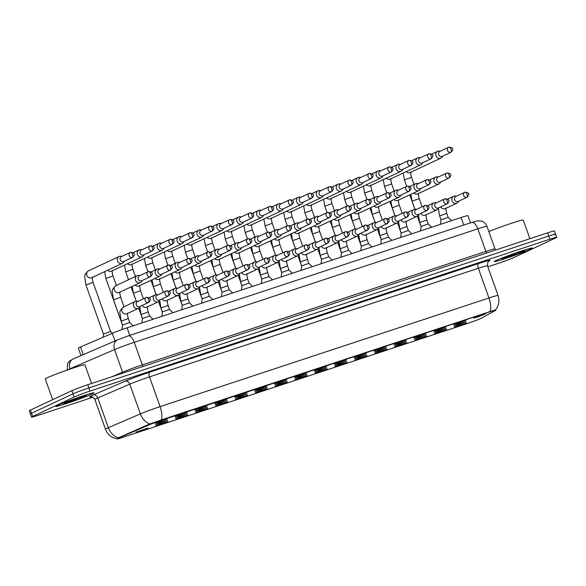 <?xml version="1.0" encoding="UTF-8"?>
<svg xmlns="http://www.w3.org/2000/svg" width="586" height="586" viewBox="0 0 586 586"><rect width="100%" height="100%" fill="white"/><g stroke="black" fill="none" stroke-linecap="round" stroke-linejoin="round"><path stroke-width="0.88" d="M453.652 324.6L465.738 320.432L457.922 323.553L453.652 324.6M433.75 331.171L445.836 327.003L438.02 330.13L433.75 331.171M413.848 337.748L425.927 333.581L418.118 336.701L413.848 337.748M393.938 344.319L406.025 340.151L398.216 343.271L393.938 344.319M374.036 350.897L386.123 346.722L378.314 349.849L374.036 350.897M354.134 357.467L366.221 353.299L358.405 356.42L354.134 357.467M334.232 364.045L346.319 359.87L338.503 362.998L334.232 364.045M314.33 370.616L326.417 366.448L318.601 369.568L314.33 370.616M294.428 377.194L306.507 373.018L298.699 376.146L294.428 377.194M274.519 383.764L286.605 379.596L278.797 382.717L274.519 383.764M254.617 390.342L266.703 386.167L258.887 389.294L254.617 390.342M234.715 396.912L246.801 392.745L238.985 395.865L234.715 396.912M214.813 403.49L226.899 399.315L219.083 402.443L214.813 403.49M194.911 410.061L206.997 405.893L199.181 409.013L194.911 410.061M175.009 416.631L187.088 412.463L179.279 415.591L175.009 416.631M155.1 423.209L167.186 419.041L159.377 422.162L155.1 423.209M473.554 318.03L485.64 313.854L477.824 316.982L473.554 318.03M434.123 332.372L446.21 328.197L438.394 331.324L434.123 332.372M414.221 338.942L426.308 334.774L418.492 337.895L414.221 338.942M394.319 345.52L406.406 341.345L398.59 344.473L394.319 345.52M374.417 352.091L386.496 347.923L378.688 351.043L374.417 352.091M354.508 358.669L366.594 354.493L358.786 357.621L354.508 358.669M334.606 365.239L346.692 361.071L338.884 364.192L334.606 365.239M314.704 371.817L326.79 367.642L318.974 370.77L314.704 371.817M294.802 378.388L306.888 374.22L299.072 377.34L294.802 378.388M274.9 384.965L286.986 380.79L279.17 383.918L274.9 384.965M254.998 391.536L267.077 387.368L259.268 390.488L254.998 391.536M235.089 398.114L247.175 393.938L239.366 397.066L235.089 398.114M215.187 404.684L227.273 400.516L219.457 403.637L215.187 404.684M195.285 411.255L207.371 407.087L199.555 410.215L195.285 411.255M175.382 417.833L187.469 413.665L179.653 416.785L175.382 417.833M155.48 424.403L167.559 420.235L159.751 423.363L155.48 424.403M454.025 325.794L466.112 321.626L458.303 324.754L454.025 325.794M434.497 333.566L446.583 329.398L438.775 332.518L434.497 333.566M414.595 340.144L426.681 335.968L418.873 339.096L414.595 340.144M394.693 346.714L406.779 342.546L398.963 345.667L394.693 346.714M374.791 353.292L386.877 349.117L379.061 352.245L374.791 353.292M354.889 359.863L366.975 355.695L359.159 358.815L354.889 359.863M334.987 366.44L347.066 362.265L339.257 365.393L334.987 366.44M315.078 373.011L327.164 368.843L319.355 371.964L315.078 373.011M295.176 379.589L307.262 375.414L299.446 378.541L295.176 379.589M275.274 386.159L287.36 381.991L279.544 385.112L275.274 386.159M255.371 392.737L267.458 388.562L259.642 391.69L255.371 392.737M235.469 399.308L247.548 395.14L239.74 398.26L235.469 399.308M215.56 405.878L227.646 401.71L219.838 404.838L215.56 405.878M195.658 412.456L207.744 408.281L199.936 411.409L195.658 412.456M175.756 419.027L187.842 414.859L180.027 417.979L175.756 419.027M155.854 425.604L167.94 421.429L160.125 424.557L155.854 425.604M135.952 432.175L148.038 428.007L140.222 431.128L135.952 432.175M454.406 326.995L466.485 322.82L458.677 325.948L454.406 326.995M481.611 318.088A11.376 0.535 -19.6 0 1 480.974 318.41A11.376 0.535 -19.6 0 1 466.72 323.743L123.265 437.185A11.376 0.535 -19.6 0 1 117.097 438.87A11.376 0.535 -19.6 0 1 119.053 437.837L149.203 424.857A11.376 0.535 -19.6 0 1 162.52 419.942L489.508 311.942A11.376 0.535 -19.6 0 1 495.668 310.258A11.376 0.535 -19.6 0 1 495.295 310.543L481.611 318.088M81.007 355.592L78.348 348.128A12.636 0.593 -19.6 0 1 80.516 346.978L112.292 333.302A12.636 0.593 -19.6 0 1 127.081 327.838L461.079 217.523A12.636 0.593 -19.6 0 1 467.921 215.648L470.485 222.856M530.528 249.145A20.217 0.952 160.4 0 0 532.33 248.061A20.217 0.952 160.4 0 0 517.27 252.434A20.217 0.952 160.4 0 0 496.034 260.536A20.217 0.952 160.4 0 0 494.232 261.62A20.217 0.952 160.4 0 0 509.293 257.247A20.217 0.952 160.4 0 0 530.528 249.145A20.217 0.952 160.4 0 0 532.33 248.061A20.217 0.952 160.4 0 0 517.27 252.434A20.217 0.952 160.4 0 0 496.034 260.536A20.217 0.952 160.4 0 0 494.232 261.62A20.217 0.952 160.4 0 0 509.293 257.247A20.217 0.952 160.4 0 0 530.528 249.145M92.222 393.917A20.217 0.952 160.4 0 0 94.024 392.825A20.217 0.952 160.4 0 0 78.963 397.205A20.217 0.952 160.4 0 0 57.736 405.307A20.217 0.952 160.4 0 0 55.934 406.391A20.217 0.952 160.4 0 0 70.987 402.018A20.217 0.952 160.4 0 0 92.222 393.917A20.217 0.952 160.4 0 0 94.024 392.825A20.217 0.952 160.4 0 0 78.963 397.205A20.217 0.952 160.4 0 0 57.736 405.307A20.217 0.952 160.4 0 0 55.934 406.391A20.217 0.952 160.4 0 0 70.987 402.018A20.217 0.952 160.4 0 0 92.222 393.917M554.444 234.84A12.636 0.593 160.4 0 0 555.572 234.158L554.444 230.987A12.636 0.593 160.4 0 0 547.595 232.862L87.732 384.746A12.636 0.593 160.4 0 0 71.902 390.679L30.428 410.097L31.556 413.269A12.636 0.593 160.4 0 0 30.428 413.95A12.636 0.593 160.4 0 1 31.556 413.269L73.03 393.851L31.556 413.269L32.684 416.441A12.636 0.593 160.4 0 0 31.556 417.122A12.636 0.593 160.4 0 0 38.405 415.247L92.954 397.235M87.732 384.746L88.867 387.917A12.636 0.593 160.4 0 0 73.03 393.851A12.636 0.593 160.4 0 1 88.867 387.917L548.723 236.033L88.867 387.917L89.995 391.089A12.636 0.593 160.4 0 0 74.158 397.022L32.684 416.441M555.572 234.158A12.636 0.593 160.4 0 0 548.723 236.033A12.636 0.593 160.4 0 1 555.572 234.158L556.7 237.33A12.636 0.593 160.4 0 0 549.851 239.205L89.995 391.089M117.434 438.218L148.998 424.286L162.381 419.554L495.39 309.855M487.83 266.806L498.268 263.363A12.636 0.593 160.4 0 0 514.098 257.43L555.572 238.011A12.636 0.593 160.4 0 0 556.7 237.33M30.428 410.097A12.636 0.593 160.4 0 0 29.3 410.779L31.556 417.122M440.35 151.173L439.397 151.034A3.794 3.399 64.9 0 0 437.947 151.159A3.794 3.399 64.9 0 0 437.61 151.291A3.794 3.399 64.9 0 0 435.984 155.795A3.794 3.399 64.9 0 0 440.489 158.293A3.794 3.399 64.9 0 0 440.826 158.161A3.794 3.399 64.9 0 0 442.166 156.953L442.672 156.132M439.991 151.364A2.74 2.454 64.9 0 0 441.822 156.513A2.74 2.454 64.9 0 0 442.064 156.418L451.052 152.206C453.586 149.577 453.696 147.738 449.03 147.13A2.74 1.201 -108.3 0 0 448.971 147.152A2.74 2.454 64.9 0 0 450.81 152.309A2.74 2.454 64.9 0 0 451.052 152.206M438.416 176.972L437.464 176.84A3.794 3.399 64.9 0 0 436.013 176.957A3.794 3.399 64.9 0 0 435.676 177.097A3.794 3.399 64.9 0 0 434.05 181.594A3.794 3.399 64.9 0 0 438.555 184.092A3.794 3.399 64.9 0 0 438.892 183.96A3.794 3.399 64.9 0 0 440.233 182.751L440.738 181.931M438.057 177.162A2.74 2.454 64.9 0 0 439.888 182.312A2.74 2.454 64.9 0 0 440.13 182.217L449.118 178.012C451.652 175.375 451.762 173.537 447.096 172.929A2.74 1.201 -108.3 0 0 447.037 172.951A2.74 2.454 64.9 0 0 448.876 178.107A2.74 2.454 64.9 0 0 449.118 178.012M440.467 224.328L441.009 219.889L448.158 217.355M456.421 196.185L455.461 196.046A3.794 3.399 64.9 0 0 454.018 196.171A3.794 3.399 64.9 0 0 453.681 196.303A3.794 3.399 64.9 0 0 452.055 200.808A3.794 3.399 64.9 0 0 456.56 203.305A3.794 3.399 64.9 0 0 456.897 203.174A3.794 3.399 64.9 0 0 458.237 201.965L458.743 201.145M456.055 196.369A2.74 2.454 64.9 0 0 457.893 201.525A2.74 2.454 64.9 0 0 458.135 201.43L467.086 197.233C469.62 194.603 469.73 192.765 465.064 192.157A2.74 1.201 -108.3 0 0 465.006 192.179A2.74 2.454 64.9 0 0 466.844 197.335A2.74 2.454 64.9 0 0 467.086 197.233M420.448 157.751L419.495 157.612A3.794 3.399 64.9 0 0 418.045 157.737A3.794 3.399 64.9 0 0 417.708 157.868A3.794 3.399 64.9 0 0 416.082 162.366A3.794 3.399 64.9 0 0 420.587 164.871A3.794 3.399 64.9 0 0 420.924 164.732A3.794 3.399 64.9 0 0 422.264 163.531L422.77 162.71M420.089 157.934A2.74 2.454 64.9 0 0 421.92 163.091A2.74 2.454 64.9 0 0 422.162 162.989L431.15 158.784C433.684 156.154 433.794 154.316 429.128 153.7A2.74 1.201 -108.3 0 0 429.069 153.73A2.74 2.454 64.9 0 0 430.908 158.879A2.74 2.454 64.9 0 0 431.15 158.784M400.546 164.322L399.593 164.183A3.794 3.399 64.9 0 0 398.143 164.307A3.794 3.399 64.9 0 0 397.806 164.439A3.794 3.399 64.9 0 0 396.18 168.944A3.794 3.399 64.9 0 0 400.685 171.442A3.794 3.399 64.9 0 0 401.022 171.31A3.794 3.399 64.9 0 0 402.362 170.101L402.868 169.281M400.179 164.512A2.74 2.454 64.9 0 0 402.018 169.662A2.74 2.454 64.9 0 0 402.26 169.566L411.247 165.355C413.782 162.725 413.892 160.886 409.226 160.278A2.74 1.201 -108.3 0 0 409.167 160.3A2.74 2.454 64.9 0 0 411.006 165.457A2.74 2.454 64.9 0 0 411.247 165.355M380.644 170.892L379.684 170.76A3.794 3.399 64.9 0 0 378.241 170.878A3.794 3.399 64.9 0 0 377.904 171.017A3.794 3.399 64.9 0 0 376.278 175.514A3.794 3.399 64.9 0 0 380.783 178.012A3.794 3.399 64.9 0 0 381.12 177.88A3.794 3.399 64.9 0 0 382.46 176.672L382.966 175.851M380.277 171.083A2.74 2.454 64.9 0 0 382.116 176.232A2.74 2.454 64.9 0 0 382.358 176.137L391.345 171.932C393.873 169.303 393.99 167.464 389.324 166.849A2.74 1.201 -108.3 0 0 389.265 166.878A2.74 2.454 64.9 0 0 391.096 172.028A2.74 2.454 64.9 0 0 391.345 171.932M360.734 177.47L359.782 177.331A3.794 3.399 64.9 0 0 358.339 177.455A3.794 3.399 64.9 0 0 358.002 177.587A3.794 3.399 64.9 0 0 356.376 182.092A3.794 3.399 64.9 0 0 360.873 184.59A3.794 3.399 64.9 0 0 361.218 184.458A3.794 3.399 64.9 0 0 362.551 183.25L363.056 182.429M360.375 177.653A2.74 2.454 64.9 0 0 362.207 182.81A2.74 2.454 64.9 0 0 362.456 182.715L371.436 178.503C373.971 175.873 374.08 174.035 369.422 173.427A2.74 1.201 -108.3 0 0 369.363 173.449A2.74 2.454 64.9 0 0 371.194 178.598A2.74 2.454 64.9 0 0 371.436 178.503M418.514 183.55L417.562 183.411A3.794 3.399 64.9 0 0 416.111 183.535A3.794 3.399 64.9 0 0 415.774 183.667A3.794 3.399 64.9 0 0 414.148 188.172A3.794 3.399 64.9 0 0 418.653 190.67A3.794 3.399 64.9 0 0 418.99 190.531A3.794 3.399 64.9 0 0 420.33 189.329L420.836 188.509M418.148 183.733A2.74 2.454 64.9 0 0 419.986 188.89A2.74 2.454 64.9 0 0 420.228 188.787L429.216 184.583C431.75 181.953 431.86 180.114 427.194 179.506A2.74 1.201 -108.3 0 0 427.135 179.528A2.74 2.454 64.9 0 0 428.974 184.678A2.74 2.454 64.9 0 0 429.216 184.583M398.612 190.12L397.652 189.981A3.794 3.399 64.9 0 0 396.209 190.106A3.794 3.399 64.9 0 0 395.872 190.245A3.794 3.399 64.9 0 0 394.246 194.742A3.794 3.399 64.9 0 0 398.751 197.24A3.794 3.399 64.9 0 0 399.088 197.108A3.794 3.399 64.9 0 0 400.428 195.9L400.934 195.079M398.246 190.311A2.74 2.454 64.9 0 0 400.084 195.46A2.74 2.454 64.9 0 0 400.326 195.365L409.314 191.161C411.841 188.524 411.958 186.685 407.292 186.077A2.74 1.201 -108.3 0 0 407.233 186.099A2.74 2.454 64.9 0 0 409.065 191.256A2.74 2.454 64.9 0 0 409.314 191.153M378.703 196.698L377.75 196.559A3.794 3.399 64.9 0 0 376.307 196.684A3.794 3.399 64.9 0 0 375.97 196.815A3.794 3.399 64.9 0 0 374.344 201.32A3.794 3.399 64.9 0 0 378.842 203.818A3.794 3.399 64.9 0 0 379.186 203.679A3.794 3.399 64.9 0 0 380.526 202.478L381.025 201.657M378.344 196.881A2.74 2.454 64.9 0 0 380.175 202.038A2.74 2.454 64.9 0 0 380.424 201.936L389.404 197.731C391.939 195.101 392.049 193.263 387.39 192.655A2.74 1.201 -108.3 0 0 387.331 192.677A2.74 2.454 64.9 0 0 389.163 197.826A2.74 2.454 64.9 0 0 389.404 197.731M420.565 230.899L421.107 226.467L428.249 223.918L431.692 227.229M436.511 202.756L435.559 202.624A3.794 3.399 64.9 0 0 434.116 202.741A3.794 3.399 64.9 0 0 433.779 202.881A3.794 3.399 64.9 0 0 432.153 207.378A3.794 3.399 64.9 0 0 436.651 209.876A3.794 3.399 64.9 0 0 436.995 209.744A3.794 3.399 64.9 0 0 438.328 208.535L438.833 207.715M436.152 202.946A2.74 2.454 64.9 0 0 437.984 208.096A2.74 2.454 64.9 0 0 438.233 208.001L447.184 203.811C449.718 201.181 449.828 199.343 445.162 198.727A2.74 1.201 -108.3 0 0 445.104 198.757A2.74 2.454 64.9 0 0 446.942 203.906A2.74 2.454 64.9 0 0 447.184 203.811M400.663 237.477L401.205 233.038L408.347 230.496L411.79 233.799M416.609 209.334L415.657 209.195A3.794 3.399 64.9 0 0 414.207 209.319A3.794 3.399 64.9 0 0 413.87 209.451A3.794 3.399 64.9 0 0 412.244 213.956A3.794 3.399 64.9 0 0 416.749 216.454A3.794 3.399 64.9 0 0 417.086 216.322A3.794 3.399 64.9 0 0 418.426 215.113L418.931 214.293M416.25 209.517A2.74 2.454 64.9 0 0 418.082 214.674A2.74 2.454 64.9 0 0 418.331 214.579L427.282 210.381C429.809 207.752 429.926 205.913 425.26 205.305A2.74 1.201 -108.3 0 0 425.202 205.327A2.74 2.454 64.9 0 0 427.033 210.477A2.74 2.454 64.9 0 0 427.282 210.381M380.761 244.047L381.303 239.615L388.445 237.066L391.888 240.377M396.707 215.904L395.755 215.773A3.794 3.399 64.9 0 0 394.305 215.89A3.794 3.399 64.9 0 0 393.968 216.029A3.794 3.399 64.9 0 0 392.342 220.526A3.794 3.399 64.9 0 0 396.847 223.024A3.794 3.399 64.9 0 0 397.183 222.892A3.794 3.399 64.9 0 0 398.524 221.684L399.029 220.863M396.348 216.095A2.74 2.454 64.9 0 0 398.18 221.244A2.74 2.454 64.9 0 0 398.421 221.149L407.373 216.959C409.907 214.33 410.017 212.491 405.358 211.876A2.74 1.201 -108.3 0 0 405.3 211.905A2.74 2.454 64.9 0 0 407.131 217.054A2.74 2.454 64.9 0 0 407.373 216.959M360.851 250.625L361.401 246.186L368.543 243.644L371.985 246.948M376.805 222.482L375.853 222.343A3.794 3.399 64.9 0 0 374.403 222.468A3.794 3.399 64.9 0 0 374.066 222.599A3.794 3.399 64.9 0 0 372.44 227.104A3.794 3.399 64.9 0 0 376.945 229.602A3.794 3.399 64.9 0 0 377.281 229.463A3.794 3.399 64.9 0 0 378.622 228.262L379.127 227.441M376.439 222.665A2.74 2.454 64.9 0 0 378.278 227.822A2.74 2.454 64.9 0 0 378.519 227.72L387.471 223.53C390.005 220.9 390.115 219.061 385.456 218.453A2.74 1.201 -108.3 0 0 385.398 218.475A2.74 2.454 64.9 0 0 387.229 223.625A2.74 2.454 64.9 0 0 387.471 223.53M340.949 257.195L341.499 252.756L348.633 250.215L352.083 253.518M356.903 229.053L355.951 228.914A3.794 3.399 64.9 0 0 354.501 229.038A3.794 3.399 64.9 0 0 354.164 229.177A3.794 3.399 64.9 0 0 352.538 233.675A3.794 3.399 64.9 0 0 357.042 236.173A3.794 3.399 64.9 0 0 357.379 236.041A3.794 3.399 64.9 0 0 358.72 234.832L359.225 234.012M356.537 229.243A2.74 2.454 64.9 0 0 358.376 234.393A2.74 2.454 64.9 0 0 358.617 234.297L367.569 230.108C370.103 227.471 370.213 225.639 365.547 225.024A2.74 1.201 -108.3 0 0 365.488 225.046A2.74 2.454 64.9 0 0 367.327 230.203A2.74 2.454 64.9 0 0 367.569 230.108M321.047 263.773L321.589 259.334L328.731 256.793L332.181 260.096M337.001 235.631L336.042 235.491A3.794 3.399 64.9 0 0 334.599 235.616A3.794 3.399 64.9 0 0 334.262 235.748A3.794 3.399 64.9 0 0 332.636 240.245A3.794 3.399 64.9 0 0 337.14 242.75A3.794 3.399 64.9 0 0 337.477 242.611A3.794 3.399 64.9 0 0 338.818 241.41L339.323 240.59M336.635 235.814A2.74 2.454 64.9 0 0 338.474 240.971A2.74 2.454 64.9 0 0 338.715 240.868L347.666 236.678C350.201 234.048 350.311 232.21 345.645 231.602A2.74 1.201 -108.3 0 0 345.586 231.624A2.74 2.454 64.9 0 0 347.425 236.773A2.74 2.454 64.9 0 0 347.666 236.678M301.145 270.344L301.687 265.905L308.829 263.363L312.272 266.667M317.092 242.201L316.14 242.062A3.794 3.399 64.9 0 0 314.697 242.186A3.794 3.399 64.9 0 0 314.352 242.318A3.794 3.399 64.9 0 0 312.734 246.823A3.794 3.399 64.9 0 0 317.231 249.321A3.794 3.399 64.9 0 0 317.568 249.189A3.794 3.399 64.9 0 0 318.909 247.981L319.414 247.16M316.733 242.392A2.74 2.454 64.9 0 0 318.564 247.541A2.74 2.454 64.9 0 0 318.813 247.446L327.764 243.256C330.299 240.619 330.409 238.78 325.743 238.172A2.74 1.201 -108.3 0 0 325.684 238.194A2.74 2.454 64.9 0 0 327.515 243.351A2.74 2.454 64.9 0 0 327.764 243.256M281.243 276.922L281.785 272.483L288.927 269.941L292.37 273.244M297.19 248.779L296.238 248.64A3.794 3.399 64.9 0 0 294.787 248.764A3.794 3.399 64.9 0 0 294.45 248.896A3.794 3.399 64.9 0 0 292.824 253.394A3.794 3.399 64.9 0 0 297.329 255.899A3.794 3.399 64.9 0 0 297.666 255.76A3.794 3.399 64.9 0 0 299.007 254.558L299.512 253.738M296.831 248.962A2.74 2.454 64.9 0 0 298.662 254.119A2.74 2.454 64.9 0 0 298.904 254.016L307.862 249.826C310.39 247.197 310.507 245.358 305.841 244.75A2.74 1.201 -108.3 0 0 305.782 244.772A2.74 2.454 64.9 0 0 307.613 249.922A2.74 2.454 64.9 0 0 307.862 249.826M261.334 283.492L261.883 279.053L269.025 276.511L272.468 279.815M277.288 255.35L276.336 255.21A3.794 3.399 64.9 0 0 274.885 255.335A3.794 3.399 64.9 0 0 274.548 255.467A3.794 3.399 64.9 0 0 272.922 259.972A3.794 3.399 64.9 0 0 277.427 262.469A3.794 3.399 64.9 0 0 277.764 262.338A3.794 3.399 64.9 0 0 279.104 261.129L279.61 260.309M276.929 255.54A2.74 2.454 64.9 0 0 278.76 260.689A2.74 2.454 64.9 0 0 279.002 260.594L287.953 256.397C290.488 253.767 290.597 251.929 285.939 251.321A2.74 1.201 -108.3 0 0 285.88 251.343A2.74 2.454 64.9 0 0 287.711 256.5A2.74 2.454 64.9 0 0 287.953 256.397M241.432 290.07L241.981 285.631L249.116 283.089L252.566 286.393M257.386 261.927L256.434 261.788A3.794 3.399 64.9 0 0 254.983 261.913A3.794 3.399 64.9 0 0 254.646 262.045A3.794 3.399 64.9 0 0 253.02 266.542A3.794 3.399 64.9 0 0 257.525 269.047A3.794 3.399 64.9 0 0 257.862 268.908A3.794 3.399 64.9 0 0 259.202 267.707L259.708 266.886M257.02 262.11A2.74 2.454 64.9 0 0 258.858 267.26A2.74 2.454 64.9 0 0 259.1 267.165L268.051 262.975C270.586 260.345 270.695 258.507 266.029 257.899A2.74 1.201 -108.3 0 0 265.971 257.921A2.74 2.454 64.9 0 0 267.809 263.07A2.74 2.454 64.9 0 0 268.051 262.975M222.079 292.209L229.221 289.667L227.808 285.704L220.666 288.246L222.072 292.209L221.53 296.641M237.484 268.498L236.524 268.359A3.794 3.399 64.9 0 0 235.081 268.483A3.794 3.399 64.9 0 0 234.744 268.615A3.794 3.399 64.9 0 0 233.118 273.12A3.794 3.399 64.9 0 0 237.623 275.618A3.794 3.399 64.9 0 0 237.96 275.486A3.794 3.399 64.9 0 0 239.3 274.277L239.806 273.457M237.118 268.688A2.74 2.454 64.9 0 0 238.956 273.838A2.74 2.454 64.9 0 0 239.198 273.743L248.149 269.545C250.683 266.916 250.793 265.077 246.127 264.469A2.74 1.201 -108.3 0 0 246.069 264.491A2.74 2.454 64.9 0 0 247.907 269.648A2.74 2.454 64.9 0 0 248.149 269.545M201.628 303.218L202.17 298.779L209.312 296.238L212.755 299.541M217.574 275.068L216.622 274.937A3.794 3.399 64.9 0 0 215.179 275.054A3.794 3.399 64.9 0 0 214.842 275.193A3.794 3.399 64.9 0 0 213.216 279.69A3.794 3.399 64.9 0 0 217.714 282.188A3.794 3.399 64.9 0 0 218.058 282.056A3.794 3.399 64.9 0 0 219.398 280.848L219.897 280.027M217.216 275.259A2.74 2.454 64.9 0 0 219.047 280.408A2.74 2.454 64.9 0 0 219.296 280.313L228.247 276.123C230.781 273.494 230.891 271.655 226.225 271.04A2.74 1.201 -108.3 0 0 226.167 271.069A2.74 2.454 64.9 0 0 228.005 276.218A2.74 2.454 64.9 0 0 228.247 276.123M181.726 309.789L182.268 305.35L189.41 302.808L192.853 306.112M197.672 281.646L196.72 281.507A3.794 3.399 64.9 0 0 195.27 281.632A3.794 3.399 64.9 0 0 194.933 281.763A3.794 3.399 64.9 0 0 193.307 286.268A3.794 3.399 64.9 0 0 197.812 288.766A3.794 3.399 64.9 0 0 198.149 288.634A3.794 3.399 64.9 0 0 199.489 287.426L199.994 286.605M197.314 281.829A2.74 2.454 64.9 0 0 199.145 286.986A2.74 2.454 64.9 0 0 199.394 286.891L208.345 282.694C210.872 280.064 210.989 278.225 206.323 277.618A2.74 1.201 -108.3 0 0 206.265 277.639A2.74 2.454 64.9 0 0 208.096 282.796A2.74 2.454 64.9 0 0 208.345 282.694M161.824 316.359L162.366 311.928L169.508 309.386L172.951 312.69M177.77 288.217L176.818 288.085A3.794 3.399 64.9 0 0 175.368 288.202A3.794 3.399 64.9 0 0 175.031 288.341A3.794 3.399 64.9 0 0 173.405 292.839A3.794 3.399 64.9 0 0 177.91 295.337A3.794 3.399 64.9 0 0 178.247 295.205A3.794 3.399 64.9 0 0 179.587 293.996L180.092 293.176M177.411 288.407A2.74 2.454 64.9 0 0 179.243 293.557A2.74 2.454 64.9 0 0 179.484 293.461L188.443 289.272C190.97 286.642 191.08 284.803 186.421 284.188A2.74 1.201 -108.3 0 0 186.363 284.217A2.74 2.454 64.9 0 0 188.194 289.367A2.74 2.454 64.9 0 0 188.443 289.272M141.915 322.937L142.464 318.498L149.606 315.957L153.049 319.26M157.868 294.795L156.916 294.655A3.794 3.399 64.9 0 0 155.466 294.78A3.794 3.399 64.9 0 0 155.129 294.912A3.794 3.399 64.9 0 0 153.503 299.417A3.794 3.399 64.9 0 0 158.008 301.915A3.794 3.399 64.9 0 0 158.345 301.783A3.794 3.399 64.9 0 0 159.685 300.574L160.19 299.754M157.502 294.978A2.74 2.454 64.9 0 0 159.341 300.135A2.74 2.454 64.9 0 0 159.582 300.039L168.534 295.842C171.068 293.212 171.178 291.374 166.519 290.766A2.74 1.201 -108.3 0 0 166.461 290.788A2.74 2.454 64.9 0 0 168.292 295.945A2.74 2.454 64.9 0 0 168.534 295.842M122.005 329.581L122.562 325.076L129.696 322.527L133.147 325.838M137.966 301.365L137.014 301.233A3.794 3.399 64.9 0 0 135.564 301.351A3.794 3.399 64.9 0 0 135.227 301.49A3.794 3.399 64.9 0 0 133.601 305.987A3.794 3.399 64.9 0 0 138.106 308.485A3.794 3.399 64.9 0 0 138.442 308.353A3.794 3.399 64.9 0 0 139.783 307.145L140.288 306.324M137.6 301.556A2.74 2.454 64.9 0 0 139.439 306.705A2.74 2.454 64.9 0 0 139.68 306.61L148.632 302.42C151.166 299.79 151.276 297.952 146.61 297.336A2.74 1.201 -108.3 0 0 146.551 297.366A2.74 2.454 64.9 0 0 148.39 302.515A2.74 2.454 64.9 0 0 148.632 302.42M502.744 258.382L505.491 258.045L516.5 254.295L518.954 253.35L520.192 251.914M529.89 238.707L523.239 220.028A21.059 0.989 160.4 0 0 510.472 223.603A21.059 0.989 160.4 0 0 488.819 231.565M507.542 257.422L502.803 258.353M516.5 254.295L505.344 257.232M91.584 383.478L84.941 364.8A21.059 0.989 160.4 0 0 69.251 369.356A21.059 0.989 160.4 0 0 47.136 377.794A21.059 0.989 160.4 0 0 45.254 378.93L52.652 399.689M64.438 403.153L67.185 402.816L78.194 399.066L80.648 398.121L81.886 396.685M69.236 402.186L64.504 403.124M78.194 399.066L67.046 402.003M340.832 184.041L339.88 183.909A3.794 3.399 64.9 0 0 338.43 184.026A3.794 3.399 64.9 0 0 338.093 184.165A3.794 3.399 64.9 0 0 336.467 188.663A3.794 3.399 64.9 0 0 340.971 191.161A3.794 3.399 64.9 0 0 341.308 191.029A3.794 3.399 64.9 0 0 342.649 189.82L343.154 189M340.473 184.231A2.74 2.454 64.9 0 0 342.305 189.381A2.74 2.454 64.9 0 0 342.554 189.285L351.534 185.081C354.069 182.451 354.178 180.613 349.52 179.997A2.74 1.201 -108.3 0 0 349.461 180.019A2.74 2.454 64.9 0 0 351.292 185.176A2.74 2.454 64.9 0 0 351.534 185.081M320.93 190.618L319.978 190.479A3.794 3.399 64.9 0 0 318.528 190.604A3.794 3.399 64.9 0 0 318.191 190.736A3.794 3.399 64.9 0 0 316.565 195.241A3.794 3.399 64.9 0 0 321.069 197.738A3.794 3.399 64.9 0 0 321.406 197.607A3.794 3.399 64.9 0 0 322.747 196.398L323.252 195.578M320.571 190.802A2.74 2.454 64.9 0 0 322.403 195.958A2.74 2.454 64.9 0 0 322.644 195.863L331.632 191.651C334.166 189.022 334.276 187.183 329.61 186.575A2.74 1.201 -108.3 0 0 329.552 186.597A2.74 2.454 64.9 0 0 331.39 191.747A2.74 2.454 64.9 0 0 331.632 191.651M301.028 197.189L300.076 197.057A3.794 3.399 64.9 0 0 298.626 197.174A3.794 3.399 64.9 0 0 298.289 197.314A3.794 3.399 64.9 0 0 296.663 201.811A3.794 3.399 64.9 0 0 301.167 204.309A3.794 3.399 64.9 0 0 301.504 204.177A3.794 3.399 64.9 0 0 302.845 202.968L303.35 202.148M300.662 197.379A2.74 2.454 64.9 0 0 302.501 202.529A2.74 2.454 64.9 0 0 302.742 202.434L311.73 198.229C314.264 195.592 314.374 193.761 309.708 193.146A2.74 1.201 -108.3 0 0 309.65 193.168A2.74 2.454 64.9 0 0 311.488 198.324A2.74 2.454 64.9 0 0 311.73 198.229M358.8 203.269L357.848 203.13A3.794 3.399 64.9 0 0 356.398 203.254A3.794 3.399 64.9 0 0 356.061 203.386A3.794 3.399 64.9 0 0 354.435 207.891A3.794 3.399 64.9 0 0 358.94 210.389A3.794 3.399 64.9 0 0 359.277 210.257A3.794 3.399 64.9 0 0 360.617 209.048L361.123 208.228M358.442 203.459A2.74 2.454 64.9 0 0 360.273 208.609A2.74 2.454 64.9 0 0 360.522 208.513L369.502 204.302C372.037 201.672 372.147 199.833 367.488 199.225A2.74 1.201 -108.3 0 0 367.429 199.247A2.74 2.454 64.9 0 0 369.261 204.404A2.74 2.454 64.9 0 0 369.502 204.302M338.898 209.847L337.946 209.707A3.794 3.399 64.9 0 0 336.496 209.832A3.794 3.399 64.9 0 0 336.159 209.964A3.794 3.399 64.9 0 0 334.533 214.461A3.794 3.399 64.9 0 0 339.038 216.966A3.794 3.399 64.9 0 0 339.375 216.827A3.794 3.399 64.9 0 0 340.715 215.626L341.22 214.806M338.54 210.03A2.74 2.454 64.9 0 0 340.371 215.187A2.74 2.454 64.9 0 0 340.613 215.084L349.6 210.879C352.135 208.25 352.245 206.411 347.579 205.796A2.74 1.201 -108.3 0 0 347.52 205.825A2.74 2.454 64.9 0 0 349.359 210.975A2.74 2.454 64.9 0 0 349.6 210.879M318.996 216.417L318.044 216.278A3.794 3.399 64.9 0 0 316.594 216.402A3.794 3.399 64.9 0 0 316.257 216.534A3.794 3.399 64.9 0 0 314.631 221.039A3.794 3.399 64.9 0 0 319.136 223.537A3.794 3.399 64.9 0 0 319.473 223.405A3.794 3.399 64.9 0 0 320.813 222.197L321.318 221.376M318.63 216.608A2.74 2.454 64.9 0 0 320.469 221.757A2.74 2.454 64.9 0 0 320.71 221.662L329.698 217.45C332.233 214.82 332.343 212.982 327.677 212.374A2.74 1.201 -108.3 0 0 327.618 212.396A2.74 2.454 64.9 0 0 329.457 217.553A2.74 2.454 64.9 0 0 329.698 217.45M281.126 203.767L280.174 203.628A3.794 3.399 64.9 0 0 278.724 203.752A3.794 3.399 64.9 0 0 278.387 203.884A3.794 3.399 64.9 0 0 276.76 208.389A3.794 3.399 64.9 0 0 281.265 210.887A3.794 3.399 64.9 0 0 281.602 210.748A3.794 3.399 64.9 0 0 282.943 209.546L283.448 208.726M280.76 203.95A2.74 2.454 64.9 0 0 282.599 209.107A2.74 2.454 64.9 0 0 282.84 209.012L291.828 204.8C294.362 202.17 294.472 200.331 289.806 199.723A2.74 1.201 -108.3 0 0 289.748 199.745A2.74 2.454 64.9 0 0 291.579 204.895A2.74 2.454 64.9 0 0 291.828 204.8M261.224 210.337L260.265 210.206A3.794 3.399 64.9 0 0 258.822 210.323A3.794 3.399 64.9 0 0 258.485 210.462A3.794 3.399 64.9 0 0 256.858 214.959A3.794 3.399 64.9 0 0 261.363 217.457A3.794 3.399 64.9 0 0 261.7 217.325A3.794 3.399 64.9 0 0 263.041 216.117L263.546 215.296M260.858 210.528A2.74 2.454 64.9 0 0 262.696 215.677A2.74 2.454 64.9 0 0 262.938 215.582L271.926 211.378C274.453 208.741 274.57 206.902 269.904 206.294A2.74 1.201 -108.3 0 0 269.846 206.316A2.74 2.454 64.9 0 0 271.677 211.473A2.74 2.454 64.9 0 0 271.926 211.378M241.315 216.915L240.363 216.776A3.794 3.399 64.9 0 0 238.92 216.901A3.794 3.399 64.9 0 0 238.583 217.032A3.794 3.399 64.9 0 0 236.956 221.537A3.794 3.399 64.9 0 0 241.454 224.035A3.794 3.399 64.9 0 0 241.791 223.896A3.794 3.399 64.9 0 0 243.131 222.695L243.637 221.874M240.956 217.098A2.74 2.454 64.9 0 0 242.787 222.255A2.74 2.454 64.9 0 0 243.036 222.153L252.017 217.948C254.551 215.318 254.661 213.48 250.002 212.872A2.74 1.201 -108.3 0 0 249.944 212.894A2.74 2.454 64.9 0 0 251.775 218.043A2.74 2.454 64.9 0 0 252.017 217.948M221.413 223.486L220.461 223.347A3.794 3.399 64.9 0 0 219.01 223.471A3.794 3.399 64.9 0 0 218.673 223.61A3.794 3.399 64.9 0 0 217.047 228.108A3.794 3.399 64.9 0 0 221.552 230.606A3.794 3.399 64.9 0 0 221.889 230.474A3.794 3.399 64.9 0 0 223.229 229.265L223.735 228.445M221.054 223.676A2.74 2.454 64.9 0 0 222.885 228.826A2.74 2.454 64.9 0 0 223.127 228.73L232.115 224.519C234.649 221.889 234.759 220.05 230.093 219.442A2.74 1.201 -108.3 0 0 230.034 219.464A2.74 2.454 64.9 0 0 231.873 224.621A2.74 2.454 64.9 0 0 232.115 224.519M201.511 230.064L200.559 229.924A3.794 3.399 64.9 0 0 199.108 230.049A3.794 3.399 64.9 0 0 198.771 230.181A3.794 3.399 64.9 0 0 197.145 234.678A3.794 3.399 64.9 0 0 201.65 237.184A3.794 3.399 64.9 0 0 201.987 237.044A3.794 3.399 64.9 0 0 203.327 235.843L203.833 235.023M201.152 230.247A2.74 2.454 64.9 0 0 202.983 235.404A2.74 2.454 64.9 0 0 203.225 235.301L212.213 231.096C214.747 228.467 214.857 226.628 210.191 226.02A2.74 1.201 -108.3 0 0 210.132 226.042A2.74 2.454 64.9 0 0 211.971 231.192A2.74 2.454 64.9 0 0 212.213 231.096M299.094 222.995L298.142 222.856A3.794 3.399 64.9 0 0 296.692 222.98A3.794 3.399 64.9 0 0 296.355 223.112A3.794 3.399 64.9 0 0 294.729 227.61A3.794 3.399 64.9 0 0 299.234 230.115A3.794 3.399 64.9 0 0 299.571 229.976A3.794 3.399 64.9 0 0 300.911 228.774L301.416 227.954M298.728 223.178A2.74 2.454 64.9 0 0 300.567 228.335A2.74 2.454 64.9 0 0 300.808 228.232L309.796 224.028C312.331 221.398 312.441 219.56 307.775 218.944A2.74 1.201 -108.3 0 0 307.716 218.974A2.74 2.454 64.9 0 0 309.547 224.123A2.74 2.454 64.9 0 0 309.796 224.028M279.192 229.565L278.233 229.426A3.794 3.399 64.9 0 0 276.79 229.551A3.794 3.399 64.9 0 0 276.453 229.683A3.794 3.399 64.9 0 0 274.827 234.188A3.794 3.399 64.9 0 0 279.332 236.685A3.794 3.399 64.9 0 0 279.669 236.554A3.794 3.399 64.9 0 0 281.009 235.345L281.514 234.525M278.826 229.756A2.74 2.454 64.9 0 0 280.665 234.905A2.74 2.454 64.9 0 0 280.906 234.81L289.894 230.598C292.421 227.969 292.539 226.13 287.873 225.522A2.74 1.201 -108.3 0 0 287.814 225.544A2.74 2.454 64.9 0 0 289.645 230.701A2.74 2.454 64.9 0 0 289.894 230.598M259.283 236.136L258.331 236.004A3.794 3.399 64.9 0 0 256.888 236.121A3.794 3.399 64.9 0 0 256.551 236.261A3.794 3.399 64.9 0 0 254.925 240.758A3.794 3.399 64.9 0 0 259.422 243.256A3.794 3.399 64.9 0 0 259.759 243.124A3.794 3.399 64.9 0 0 261.1 241.915L261.605 241.095M258.924 236.326A2.74 2.454 64.9 0 0 260.755 241.476A2.74 2.454 64.9 0 0 261.004 241.381L269.985 237.176C272.519 234.547 272.629 232.708 267.97 232.093A2.74 1.201 -108.3 0 0 267.912 232.122A2.74 2.454 64.9 0 0 269.743 237.271A2.74 2.454 64.9 0 0 269.985 237.176M239.381 242.714L238.429 242.575A3.794 3.399 64.9 0 0 236.978 242.699A3.794 3.399 64.9 0 0 236.641 242.831A3.794 3.399 64.9 0 0 235.015 247.336A3.794 3.399 64.9 0 0 239.52 249.834A3.794 3.399 64.9 0 0 239.857 249.702A3.794 3.399 64.9 0 0 241.198 248.493L241.703 247.673M239.022 242.897A2.74 2.454 64.9 0 0 240.853 248.054A2.74 2.454 64.9 0 0 241.095 247.959L250.083 243.747C252.617 241.117 252.727 239.278 248.061 238.67A2.74 1.201 -108.3 0 0 248.003 238.692A2.74 2.454 64.9 0 0 249.841 243.842A2.74 2.454 64.9 0 0 250.083 243.747M219.479 249.284L218.527 249.153A3.794 3.399 64.9 0 0 217.076 249.27A3.794 3.399 64.9 0 0 216.739 249.409A3.794 3.399 64.9 0 0 215.113 253.906A3.794 3.399 64.9 0 0 219.618 256.404A3.794 3.399 64.9 0 0 219.955 256.272A3.794 3.399 64.9 0 0 221.296 255.064L221.801 254.243M219.12 249.475A2.74 2.454 64.9 0 0 220.951 254.624A2.74 2.454 64.9 0 0 221.193 254.529L230.181 250.325C232.715 247.695 232.825 245.856 228.159 245.241A2.74 1.201 -108.3 0 0 228.1 245.263A2.74 2.454 64.9 0 0 229.939 250.42A2.74 2.454 64.9 0 0 230.181 250.325M181.609 236.634L180.656 236.495A3.794 3.399 64.9 0 0 179.206 236.619A3.794 3.399 64.9 0 0 178.869 236.751A3.794 3.399 64.9 0 0 177.243 241.256A3.794 3.399 64.9 0 0 181.748 243.754A3.794 3.399 64.9 0 0 182.085 243.622A3.794 3.399 64.9 0 0 183.425 242.414L183.931 241.593M181.242 236.825A2.74 2.454 64.9 0 0 183.081 241.974A2.74 2.454 64.9 0 0 183.323 241.879L192.311 237.667C194.845 235.037 194.955 233.199 190.289 232.591A2.74 1.201 -108.3 0 0 190.23 232.613A2.74 2.454 64.9 0 0 192.069 237.77A2.74 2.454 64.9 0 0 192.311 237.667M161.707 243.212L160.747 243.073A3.794 3.399 64.9 0 0 159.304 243.197A3.794 3.399 64.9 0 0 158.967 243.329A3.794 3.399 64.9 0 0 157.341 247.827A3.794 3.399 64.9 0 0 161.846 250.332A3.794 3.399 64.9 0 0 162.183 250.193A3.794 3.399 64.9 0 0 163.523 248.991L164.029 248.171M161.34 243.395A2.74 2.454 64.9 0 0 163.179 248.552A2.74 2.454 64.9 0 0 163.421 248.449L172.409 244.245C174.936 241.615 175.053 239.777 170.387 239.161A2.74 1.201 -108.3 0 0 170.328 239.191A2.74 2.454 64.9 0 0 172.159 244.34A2.74 2.454 64.9 0 0 172.409 244.245M141.797 249.783L140.845 249.643A3.794 3.399 64.9 0 0 139.402 249.768A3.794 3.399 64.9 0 0 139.065 249.9A3.794 3.399 64.9 0 0 137.439 254.405A3.794 3.399 64.9 0 0 141.944 256.902A3.794 3.399 64.9 0 0 142.281 256.771A3.794 3.399 64.9 0 0 143.621 255.562L144.127 254.742M141.438 249.973A2.74 2.454 64.9 0 0 143.27 255.122A2.74 2.454 64.9 0 0 143.519 255.027L152.499 250.815C155.034 248.186 155.144 246.347 150.485 245.739A2.74 1.201 -108.3 0 0 150.426 245.761A2.74 2.454 64.9 0 0 152.257 250.918A2.74 2.454 64.9 0 0 152.506 250.815M103.004 337.294L103.744 333.844L110.549 331.5L112.38 333.258M121.895 256.36L120.943 256.221A3.794 3.399 64.9 0 0 119.5 256.346A3.794 3.399 64.9 0 0 119.156 256.478A3.794 3.399 64.9 0 0 117.53 260.975A3.794 3.399 64.9 0 0 122.035 263.48A3.794 3.399 64.9 0 0 122.371 263.341A3.794 3.399 64.9 0 0 123.712 262.132L124.217 261.312M121.536 256.543A2.74 2.454 64.9 0 0 123.368 261.693A2.74 2.454 64.9 0 0 123.617 261.598L132.597 257.393C135.132 254.764 135.241 252.925 130.583 252.31A2.74 1.201 -108.3 0 0 130.524 252.339A2.74 2.454 64.9 0 0 132.355 257.488A2.74 2.454 64.9 0 0 132.597 257.393M199.577 255.862L198.625 255.723A3.794 3.399 64.9 0 0 197.174 255.848A3.794 3.399 64.9 0 0 196.837 255.979A3.794 3.399 64.9 0 0 195.211 260.484A3.794 3.399 64.9 0 0 199.716 262.982A3.794 3.399 64.9 0 0 200.053 262.85A3.794 3.399 64.9 0 0 201.394 261.642L201.899 260.821M199.211 256.045A2.74 2.454 64.9 0 0 201.049 261.202A2.74 2.454 64.9 0 0 201.291 261.107L210.279 256.895C212.813 254.265 212.923 252.427 208.257 251.819A2.74 1.201 -108.3 0 0 208.198 251.841A2.74 2.454 64.9 0 0 210.037 256.99A2.74 2.454 64.9 0 0 210.279 256.895M179.675 262.433L178.715 262.301A3.794 3.399 64.9 0 0 177.272 262.418A3.794 3.399 64.9 0 0 176.935 262.557A3.794 3.399 64.9 0 0 175.309 267.055A3.794 3.399 64.9 0 0 179.814 269.553A3.794 3.399 64.9 0 0 180.151 269.421A3.794 3.399 64.9 0 0 181.492 268.212L181.997 267.392M179.309 262.623A2.74 2.454 64.9 0 0 181.147 267.773A2.74 2.454 64.9 0 0 181.389 267.677L190.377 263.473C192.904 260.836 193.021 259.005 188.355 258.389A2.74 1.201 -108.3 0 0 188.296 258.411A2.74 2.454 64.9 0 0 190.128 263.568A2.74 2.454 64.9 0 0 190.377 263.473M159.773 269.011L158.813 268.871A3.794 3.399 64.9 0 0 157.37 268.996A3.794 3.399 64.9 0 0 157.033 269.128A3.794 3.399 64.9 0 0 155.407 273.633A3.794 3.399 64.9 0 0 159.912 276.131A3.794 3.399 64.9 0 0 160.249 275.991A3.794 3.399 64.9 0 0 161.59 274.79L162.095 273.97M159.407 269.194A2.74 2.454 64.9 0 0 161.238 274.351A2.74 2.454 64.9 0 0 161.487 274.255L170.475 270.043C173.002 267.414 173.112 265.575 168.453 264.967A2.74 1.201 -108.3 0 0 168.394 264.989A2.74 2.454 64.9 0 0 170.226 270.139A2.74 2.454 64.9 0 0 170.475 270.043M139.864 275.581L138.911 275.449A3.794 3.399 64.9 0 0 137.468 275.567A3.794 3.399 64.9 0 0 137.124 275.706A3.794 3.399 64.9 0 0 135.498 280.203A3.794 3.399 64.9 0 0 140.003 282.701A3.794 3.399 64.9 0 0 140.34 282.569A3.794 3.399 64.9 0 0 141.68 281.361L142.186 280.54M139.505 275.772A2.74 2.454 64.9 0 0 141.336 280.921A2.74 2.454 64.9 0 0 141.585 280.826L150.565 276.621C153.1 273.984 153.21 272.146 148.551 271.538A2.74 1.201 -108.3 0 0 148.492 271.56A2.74 2.454 64.9 0 0 150.324 276.717A2.74 2.454 64.9 0 0 150.565 276.621M119.053 437.837L118.848 437.266M149.203 424.857L148.998 424.286M162.52 419.942L162.381 419.554M489.508 311.942L489.369 311.547M463.768 225.075L461.079 217.523M129.777 335.39L127.081 327.838M115.017 340.949L112.292 333.302M83.241 354.633L80.516 346.978M91.152 396.744A21.059 0.989 -19.6 0 1 91.365 395.799A21.059 0.989 -19.6 0 1 93.101 395.023L125.111 381.244A21.059 0.989 -19.6 0 1 149.767 372.139L478.615 263.524A21.059 0.989 -19.6 0 1 489.339 260.938L488.534 261.385M117.954 437.779A14.745 11.896 -113.3 0 1 108.344 427.685L97.759 397.96A16.848 0.791 160.4 0 0 96.368 398.575A16.848 0.791 160.4 0 0 94.866 399.484L94.361 398.502C91.951 396.795 90.793 396.217 90.881 396.759M117.215 438.855C111.516 437.815 107.597 434.6 105.458 429.208A16.848 0.791 -19.6 0 1 106.96 428.307A16.848 0.791 -19.6 0 1 108.344 427.685L140.354 413.899A16.848 0.791 -19.6 0 1 160.081 406.618L488.929 298.003A14.745 6.475 71.7 0 1 490.284 311.283M161.436 419.898A14.745 6.475 -108.3 0 0 160.081 406.618L149.496 376.893A16.848 0.791 160.4 0 0 129.77 384.174L97.759 397.96A4.212 3.399 66.7 0 0 93.101 395.023M149.891 423.971A14.745 11.896 -113.3 0 1 140.354 413.899L129.77 384.174A4.212 3.399 66.7 0 0 125.111 381.244M478.615 263.524A4.212 1.853 71.7 0 0 478.344 268.278L488.929 298.003A16.848 0.791 -19.6 0 1 498.056 295.505L487.471 265.78A16.848 0.791 160.4 0 0 478.344 268.278L149.496 376.893A4.212 1.853 71.7 0 1 149.767 372.139M549.851 239.205L547.595 232.862M74.158 397.022L71.902 390.679M489.339 260.938A4.212 4.043 61.1 0 0 488.805 261.173M471.635 222.49A8.424 3.699 71.7 0 1 471.818 222.416L477.861 220.783L481.589 221.134C484.183 222.035 485.977 223.771 486.959 226.343A16.848 0.791 160.4 0 0 477.832 228.833L134.267 342.312A16.848 0.791 160.4 0 0 114.541 349.593L70.012 368.77A16.848 0.791 160.4 0 0 68.621 369.392A16.848 0.791 160.4 0 0 67.485 369.971M70.115 369.063L70.012 368.77A8.424 6.798 -113.3 0 1 73.169 358.969L117.698 339.792L128.253 335.888A8.424 3.699 71.7 0 1 134.267 342.312L142.31 364.902L485.875 251.423A16.848 0.791 -19.6 0 1 495.002 248.933L495.815 249.966M128.07 335.961A8.424 3.699 71.7 0 1 128.253 335.888L471.818 222.416A8.424 3.699 71.7 0 1 477.832 228.833L485.875 251.423A2.11 0.923 -108.3 0 0 486.863 252.918M117.698 339.792A8.424 6.798 -113.3 0 0 114.541 349.593L122.584 372.191A16.848 0.791 -19.6 0 1 142.31 364.902A2.11 0.923 -108.3 0 0 143.306 366.397M112.116 376.695L122.584 372.191A2.11 1.699 66.7 0 1 122.73 373.194M439.742 151.459L449.03 147.13A2.74 1.201 -108.3 0 1 450.986 149.218A2.74 1.201 71.7 0 1 450.81 152.309M406.713 186.326L404.413 179.873L411.555 177.331L414.097 184.451M406.201 171.632A3.794 3.399 64.9 0 0 409.804 172.665A3.794 3.399 64.9 0 0 410.01 172.592A3.794 3.399 64.9 0 0 410.141 172.526L440.826 158.161M437.808 177.258L447.096 172.929A2.74 1.201 -108.3 0 1 449.052 175.016A2.74 1.201 71.7 0 1 448.876 178.107M414.903 209.173L412.061 201.188L419.202 198.647C418.323 195.16 418.104 193.343 418.558 193.182M413.841 192.948A3.794 3.399 64.9 0 0 417.444 193.981A3.794 3.399 64.9 0 0 417.65 193.907A3.794 3.399 64.9 0 0 417.789 193.841L438.892 183.96M455.813 196.471L465.064 192.157A2.74 1.201 -108.3 0 1 467.02 194.244A2.74 1.201 71.7 0 1 466.844 197.335M441.009 219.889L439.603 215.934L446.744 213.385C445.865 209.905 445.653 208.081 446.1 207.927M440.753 206.821A3.794 3.399 64.9 0 0 444.994 208.719A3.794 3.399 64.9 0 0 445.192 208.645A3.794 3.399 64.9 0 0 445.331 208.587L456.897 203.174M419.84 158.03L429.128 153.7A2.74 1.201 -108.3 0 1 431.084 155.788A2.74 1.201 71.7 0 1 430.908 158.879M386.811 192.904L384.511 186.443L391.653 183.901L394.195 191.029M386.291 178.203A3.794 3.399 64.9 0 0 389.902 179.235A3.794 3.399 64.9 0 0 390.1 179.162A3.794 3.399 64.9 0 0 390.239 179.104L420.924 164.732M399.938 164.607L409.226 160.278A2.74 1.201 -108.3 0 1 411.182 162.366A2.74 1.201 71.7 0 1 411.006 165.457M366.909 199.474L364.609 193.021L371.751 190.479L374.286 197.599M366.389 184.78A3.794 3.399 64.9 0 0 370 185.813A3.794 3.399 64.9 0 0 370.198 185.733A3.794 3.399 64.9 0 0 370.337 185.674L401.022 171.31M380.036 171.178L389.324 166.849A2.74 1.201 -108.3 0 1 391.28 168.936A2.74 1.201 71.7 0 1 391.096 172.028M347.007 206.045L344.707 199.592L351.849 197.05L354.384 204.177M346.487 191.351A3.794 3.399 64.9 0 0 350.098 192.384A3.794 3.399 64.9 0 0 350.296 192.311A3.794 3.399 64.9 0 0 350.435 192.252L381.12 177.88M360.134 177.756L369.422 173.427A2.74 1.201 -108.3 0 1 371.377 175.514A2.74 1.201 71.7 0 1 371.194 178.598M327.098 212.623L324.805 206.169L331.947 203.628L334.481 210.748M326.585 197.929A3.794 3.399 64.9 0 0 330.196 198.954A3.794 3.399 64.9 0 0 330.394 198.881A3.794 3.399 64.9 0 0 330.533 198.822L361.218 184.458M417.906 183.836L427.194 179.506A2.74 1.201 -108.3 0 1 429.15 181.587A2.74 1.201 71.7 0 1 428.974 184.678M395.001 215.751L392.151 207.766L399.293 205.217C398.414 201.738 398.202 199.914 398.648 199.76M393.938 199.518A3.794 3.399 64.9 0 0 397.542 200.551A3.794 3.399 64.9 0 0 397.748 200.478A3.794 3.399 64.9 0 0 397.879 200.419L418.99 190.531M398.004 190.406L407.292 186.077A2.74 1.201 -108.3 0 1 409.248 188.165A2.74 1.201 71.7 0 1 409.065 191.256M375.091 222.321L372.249 214.337L379.391 211.795C378.512 208.308 378.3 206.492 378.746 206.331M374.029 206.096A3.794 3.399 64.9 0 0 377.64 207.129A3.794 3.399 64.9 0 0 377.838 207.048A3.794 3.399 64.9 0 0 377.977 206.99L399.088 197.108M378.102 196.977L387.39 192.655A2.74 1.201 -108.3 0 1 389.346 194.735A2.74 1.201 71.7 0 1 389.163 197.826M355.189 228.899L352.347 220.907L359.489 218.366C358.61 214.886 358.398 213.062 358.844 212.901M354.127 212.667A3.794 3.399 64.9 0 0 357.738 213.7A3.794 3.399 64.9 0 0 357.936 213.626A3.794 3.399 64.9 0 0 358.075 213.568L379.186 203.679M435.911 203.042L445.162 198.727A2.74 1.201 -108.3 0 1 447.118 200.815A2.74 1.201 71.7 0 1 446.942 203.906M421.107 226.467L419.701 222.504L426.842 219.962C425.963 216.476 425.744 214.659 426.198 214.498M420.851 213.392A3.794 3.399 64.9 0 0 425.092 215.296A3.794 3.399 64.9 0 0 425.29 215.223A3.794 3.399 64.9 0 0 425.429 215.157L436.995 209.744M416.009 209.62L425.26 205.305A2.74 1.201 -108.3 0 1 427.216 207.393A2.74 1.201 71.7 0 1 427.033 210.477M401.205 233.038L399.791 229.082L406.94 226.533C406.054 223.054 405.842 221.23 406.296 221.076M400.949 219.97A3.794 3.399 64.9 0 0 405.182 221.867A3.794 3.399 64.9 0 0 405.387 221.794A3.794 3.399 64.9 0 0 405.519 221.735L417.086 216.322M396.099 216.19L405.358 211.876A2.74 1.201 -108.3 0 1 407.314 213.963A2.74 1.201 71.7 0 1 407.131 217.054M381.303 239.615L379.889 235.653L387.031 233.111C386.152 229.624 385.94 227.808 386.386 227.646M381.047 226.54A3.794 3.399 64.9 0 0 385.28 228.445A3.794 3.399 64.9 0 0 385.485 228.372A3.794 3.399 64.9 0 0 385.617 228.306L397.183 222.892M376.197 222.761L385.456 218.453A2.74 1.201 -108.3 0 1 387.405 220.541A2.74 1.201 71.7 0 1 387.229 223.625M361.401 246.186L359.987 242.223L367.129 239.681C366.25 236.202 366.038 234.378 366.484 234.217M361.144 233.118A3.794 3.399 64.9 0 0 365.378 235.015A3.794 3.399 64.9 0 0 365.576 234.942A3.794 3.399 64.9 0 0 365.715 234.883L377.281 229.463M356.295 229.338L365.547 225.024A2.74 1.201 -108.3 0 1 367.503 227.112A2.74 1.201 71.7 0 1 367.327 230.203M341.499 252.764L340.085 248.801L347.227 246.259C346.348 242.772 346.136 240.956 346.582 240.795M341.235 239.689A3.794 3.399 64.9 0 0 345.476 241.593A3.794 3.399 64.9 0 0 345.674 241.513A3.794 3.399 64.9 0 0 345.813 241.454L357.379 236.041M336.393 235.909L345.645 231.602A2.74 1.201 -108.3 0 1 347.601 233.689A2.74 1.201 71.7 0 1 347.425 236.773M321.589 259.334L320.183 255.371L327.325 252.83C326.446 249.35 326.226 247.526 326.68 247.365M321.333 246.259A3.794 3.399 64.9 0 0 325.574 248.164A3.794 3.399 64.9 0 0 325.772 248.09A3.794 3.399 64.9 0 0 325.911 248.032L337.477 242.611M316.491 242.487L325.743 238.172A2.74 1.201 -108.3 0 1 327.699 240.26A2.74 1.201 71.7 0 1 327.515 243.351M301.687 265.912L300.281 261.949L307.423 259.408C306.544 255.921 306.324 254.097 306.778 253.943M301.431 252.837A3.794 3.399 64.9 0 0 305.665 254.734A3.794 3.399 64.9 0 0 305.87 254.661A3.794 3.399 64.9 0 0 306.009 254.602L317.568 249.189M296.582 249.057L305.841 244.75A2.74 1.201 -108.3 0 1 307.796 246.831A2.74 1.201 71.7 0 1 307.613 249.922M281.785 272.483L280.372 268.52L287.514 265.978C286.635 262.491 286.422 260.675 286.869 260.514M281.529 259.408A3.794 3.399 64.9 0 0 285.763 261.312A3.794 3.399 64.9 0 0 285.968 261.239A3.794 3.399 64.9 0 0 286.1 261.18L297.666 255.76M276.68 255.635L285.939 251.321A2.74 1.201 -108.3 0 1 287.894 253.408A2.74 1.201 71.7 0 1 287.711 256.5M261.883 279.061L260.47 275.098L267.612 272.556C266.733 269.069 266.52 267.245 266.967 267.091M261.627 265.985A3.794 3.399 64.9 0 0 265.861 267.883A3.794 3.399 64.9 0 0 266.066 267.809A3.794 3.399 64.9 0 0 266.198 267.751L277.764 262.338M256.778 262.206L266.029 257.899A2.74 1.201 -108.3 0 1 267.985 259.979A2.74 1.201 71.7 0 1 267.809 263.07M241.981 285.631L240.568 281.668L247.71 279.126C246.831 275.64 246.618 273.823 247.065 273.662M241.725 272.556A3.794 3.399 64.9 0 0 245.959 274.46A3.794 3.399 64.9 0 0 246.157 274.387A3.794 3.399 64.9 0 0 246.296 274.329L257.862 268.908M236.876 268.784L246.127 264.469A2.74 1.201 -108.3 0 1 248.083 266.557A2.74 1.201 71.7 0 1 247.907 269.648M221.816 279.134A3.794 3.399 64.9 0 0 226.057 281.031A3.794 3.399 64.9 0 0 226.255 280.958A3.794 3.399 64.9 0 0 226.394 280.899L237.96 275.486M216.974 275.354L226.225 271.04A2.74 1.201 -108.3 0 1 228.181 273.127A2.74 1.201 71.7 0 1 228.005 276.218M202.17 298.779L200.764 294.817L207.905 292.275C207.026 288.788 206.807 286.972 207.261 286.81M201.914 285.704A3.794 3.399 64.9 0 0 206.155 287.609A3.794 3.399 64.9 0 0 206.353 287.536A3.794 3.399 64.9 0 0 206.492 287.47L218.058 282.056M197.072 281.932L206.323 277.618A2.74 1.201 -108.3 0 1 208.279 279.705A2.74 1.201 71.7 0 1 208.096 282.796M182.268 305.35L180.862 301.394L188.003 298.845C187.124 295.366 186.905 293.542 187.359 293.388M182.012 292.282A3.794 3.399 64.9 0 0 186.245 294.179A3.794 3.399 64.9 0 0 186.451 294.106A3.794 3.399 64.9 0 0 186.582 294.047L198.149 288.634M177.162 288.502L186.421 284.188A2.74 1.201 -108.3 0 1 188.377 286.276A2.74 1.201 71.7 0 1 188.194 289.367M162.366 311.928L160.952 307.965L168.094 305.423C167.215 301.937 167.003 300.12 167.45 299.959M162.11 298.853A3.794 3.399 64.9 0 0 166.343 300.757A3.794 3.399 64.9 0 0 166.549 300.684A3.794 3.399 64.9 0 0 166.68 300.618L178.247 295.205M157.26 295.08L166.519 290.766A2.74 1.201 -108.3 0 1 168.468 292.853A2.74 1.201 71.7 0 1 168.292 295.945M142.464 318.498L141.05 314.543L148.192 311.994C147.313 308.514 147.101 306.69 147.547 306.537M142.208 305.431A3.794 3.399 64.9 0 0 146.441 307.328A3.794 3.399 64.9 0 0 146.639 307.254A3.794 3.399 64.9 0 0 146.778 307.196L158.345 301.783M137.358 301.651L146.61 297.336A2.74 1.201 -108.3 0 1 148.566 299.424A2.74 1.201 71.7 0 1 148.39 302.515M122.562 325.076L121.148 321.113L128.29 318.572C127.411 315.085 127.199 313.268 127.645 313.107M123.8 306.844A3.794 3.399 64.9 0 0 123.661 306.903A3.794 3.399 64.9 0 0 122.108 311.591A3.794 3.399 64.9 0 0 126.539 313.906A3.794 3.399 64.9 0 0 126.737 313.832A3.794 3.399 64.9 0 0 126.876 313.766L138.442 308.353M518.954 253.35A12.05 0.564 160.4 0 0 523.562 251.445A12.05 0.564 160.4 0 0 518.105 252.581A12.05 0.564 160.4 0 0 503.008 258.236A12.05 0.564 160.4 0 0 505.491 258.045M80.648 398.121A12.05 0.564 160.4 0 0 85.256 396.217A12.05 0.564 160.4 0 0 79.799 397.352A12.05 0.564 160.4 0 0 64.702 403.007A12.05 0.564 160.4 0 0 67.185 402.816M340.232 184.326L349.52 179.997A2.74 1.201 -108.3 0 1 351.468 182.085A2.74 1.201 71.7 0 1 351.292 185.176M307.196 219.193L304.903 212.74L312.045 210.198L314.579 217.325M306.683 204.499A3.794 3.399 64.9 0 0 310.287 205.532A3.794 3.399 64.9 0 0 310.492 205.459A3.794 3.399 64.9 0 0 310.624 205.4L341.308 191.029M320.322 190.904L329.61 186.575A2.74 1.201 -108.3 0 1 331.566 188.663A2.74 1.201 71.7 0 1 331.39 191.747M287.294 225.771L284.994 219.318L292.136 216.776L294.677 223.896M286.781 211.07A3.794 3.399 64.9 0 0 290.385 212.103A3.794 3.399 64.9 0 0 290.59 212.029A3.794 3.399 64.9 0 0 290.722 211.971L321.406 197.607M300.42 197.475L309.708 193.146A2.74 1.201 -108.3 0 1 311.664 195.233A2.74 1.201 71.7 0 1 311.488 198.324M267.392 232.342L265.092 225.888L272.234 223.347L274.775 230.474M266.872 217.648A3.794 3.399 64.9 0 0 270.483 218.681A3.794 3.399 64.9 0 0 270.681 218.607A3.794 3.399 64.9 0 0 270.82 218.549L301.504 204.177M358.2 203.554L367.488 199.225A2.74 1.201 -108.3 0 1 369.436 201.313A2.74 1.201 71.7 0 1 369.261 204.404M335.287 235.469L332.445 227.485L339.587 224.943C338.708 221.457 338.488 219.633 338.942 219.479M334.225 219.245A3.794 3.399 64.9 0 0 337.836 220.277A3.794 3.399 64.9 0 0 338.034 220.197A3.794 3.399 64.9 0 0 338.173 220.138L359.277 210.257M338.29 210.125L347.579 205.796A2.74 1.201 -108.3 0 1 349.534 207.884A2.74 1.201 71.7 0 1 349.359 210.975M315.385 242.047L312.543 234.056L319.685 231.514C318.806 228.035 318.586 226.211 319.04 226.05M314.323 225.815A3.794 3.399 64.9 0 0 317.934 226.848A3.794 3.399 64.9 0 0 318.132 226.775A3.794 3.399 64.9 0 0 318.271 226.716L339.375 216.827M318.388 216.703L327.677 212.374A2.74 1.201 -108.3 0 1 329.632 214.461A2.74 1.201 71.7 0 1 329.457 217.553M295.483 248.618L292.634 240.634L299.783 238.092C298.897 234.605 298.684 232.781 299.138 232.627M294.421 232.393A3.794 3.399 64.9 0 0 298.025 233.418A3.794 3.399 64.9 0 0 298.23 233.345A3.794 3.399 64.9 0 0 298.362 233.287L319.473 223.405M280.518 204.053L289.806 199.723A2.74 1.201 -108.3 0 1 291.762 201.811A2.74 1.201 71.7 0 1 291.579 204.895M247.49 238.92L245.19 232.466L252.332 229.924L254.866 237.044M246.97 224.218A3.794 3.399 64.9 0 0 250.581 225.251A3.794 3.399 64.9 0 0 250.779 225.178A3.794 3.399 64.9 0 0 250.918 225.119L281.602 210.748M260.616 210.623L269.904 206.294A2.74 1.201 -108.3 0 1 271.86 208.382A2.74 1.201 71.7 0 1 271.677 211.473M227.588 245.49L225.288 239.037L232.43 236.495L234.964 243.622M227.068 230.796A3.794 3.399 64.9 0 0 230.679 231.829A3.794 3.399 64.9 0 0 230.877 231.756A3.794 3.399 64.9 0 0 231.016 231.69L261.7 217.325M240.714 217.194L250.002 212.872A2.74 1.201 -108.3 0 1 251.951 214.952A2.74 1.201 71.7 0 1 251.775 218.043M207.678 252.068L205.386 245.615L212.528 243.065L215.062 250.193M207.166 237.367A3.794 3.399 64.9 0 0 210.777 238.399A3.794 3.399 64.9 0 0 210.975 238.326A3.794 3.399 64.9 0 0 211.114 238.268L241.791 223.896M220.805 223.771L230.093 219.442A2.74 1.201 -108.3 0 1 232.049 221.53A2.74 1.201 71.7 0 1 231.873 224.621M187.776 258.638L185.476 252.185L192.626 249.643L195.16 256.771M187.264 243.944A3.794 3.399 64.9 0 0 190.868 244.977A3.794 3.399 64.9 0 0 191.073 244.904A3.794 3.399 64.9 0 0 191.204 244.838L221.889 230.474M200.903 230.342L210.191 226.02A2.74 1.201 -108.3 0 1 212.147 228.1A2.74 1.201 71.7 0 1 211.971 231.192M167.874 265.216L165.574 258.763L172.716 256.214L175.258 263.341M167.354 250.515A3.794 3.399 64.9 0 0 170.966 251.548A3.794 3.399 64.9 0 0 171.171 251.475A3.794 3.399 64.9 0 0 171.302 251.416L201.987 237.044M298.486 223.273L307.775 218.944A2.74 1.201 -108.3 0 1 309.73 221.032A2.74 1.201 71.7 0 1 309.547 224.123M275.574 255.196L272.732 247.204L279.874 244.662C278.995 241.176 278.782 239.359 279.229 239.198M274.512 238.963A3.794 3.399 64.9 0 0 278.123 239.996A3.794 3.399 64.9 0 0 278.328 239.923A3.794 3.399 64.9 0 0 278.46 239.864L299.571 229.976M278.584 229.851L287.873 225.522A2.74 1.201 -108.3 0 1 289.828 227.61A2.74 1.201 71.7 0 1 289.645 230.701M255.672 261.766L252.83 253.782L259.972 251.24C259.093 247.753 258.88 245.93 259.327 245.776M254.61 245.534A3.794 3.399 64.9 0 0 258.221 246.567A3.794 3.399 64.9 0 0 258.419 246.494A3.794 3.399 64.9 0 0 258.558 246.435L279.669 236.554M258.682 236.422L267.97 232.093A2.74 1.201 -108.3 0 1 269.919 234.18A2.74 1.201 71.7 0 1 269.743 237.271M235.77 268.337L232.928 260.352L240.07 257.811C239.191 254.324 238.978 252.507 239.425 252.346M234.708 252.112A3.794 3.399 64.9 0 0 238.319 253.145A3.794 3.399 64.9 0 0 238.517 253.071A3.794 3.399 64.9 0 0 238.656 253.013L259.759 243.124M238.773 243L248.061 238.67A2.74 1.201 -108.3 0 1 250.017 240.758A2.74 1.201 71.7 0 1 249.841 243.842M215.868 274.915L213.026 266.93L220.168 264.381C219.289 260.902 219.069 259.078 219.523 258.924M214.806 258.682A3.794 3.399 64.9 0 0 218.417 259.715A3.794 3.399 64.9 0 0 218.615 259.642A3.794 3.399 64.9 0 0 218.754 259.583L239.857 249.702M218.871 249.57L228.159 245.241A2.74 1.201 -108.3 0 1 230.115 247.329A2.74 1.201 71.7 0 1 229.939 250.42M195.966 281.485L193.124 273.501L200.266 270.959C199.387 267.472 199.167 265.656 199.621 265.495M194.904 265.26A3.794 3.399 64.9 0 0 198.508 266.293A3.794 3.399 64.9 0 0 198.713 266.22A3.794 3.399 64.9 0 0 198.852 266.154L219.955 256.272M181.001 236.92L190.289 232.591A2.74 1.201 -108.3 0 1 192.245 234.678A2.74 1.201 71.7 0 1 192.069 237.77M147.972 271.787L145.672 265.333L152.814 262.792L155.349 269.912M147.452 257.093A3.794 3.399 64.9 0 0 151.063 258.126A3.794 3.399 64.9 0 0 151.261 258.052A3.794 3.399 64.9 0 0 151.4 257.986L182.085 243.622M161.099 243.49L170.387 239.161A2.74 1.201 -108.3 0 1 172.343 241.249A2.74 1.201 71.7 0 1 172.159 244.34M128.554 279.72L125.77 271.911L126.107 271.706L132.912 269.362L135.447 276.489M127.55 263.663A3.794 3.399 64.9 0 0 131.161 264.696A3.794 3.399 64.9 0 0 131.359 264.623A3.794 3.399 64.9 0 0 131.498 264.564L162.183 250.193M141.197 250.068L150.485 245.739A2.74 1.201 -108.3 0 1 152.441 247.827A2.74 1.201 71.7 0 1 152.257 250.918M122.533 325.289L105.868 278.482L113.01 275.94L116.387 285.419M107.648 270.241A3.794 3.399 64.9 0 0 111.259 271.274A3.794 3.399 64.9 0 0 111.457 271.193A3.794 3.399 64.9 0 0 111.596 271.135L142.281 256.771M121.295 256.639L130.583 252.31A2.74 1.201 -108.3 0 1 132.531 254.397A2.74 1.201 71.7 0 1 132.355 257.488M103.407 334.042L85.966 285.052L91.255 283.009L93.108 282.511L110.549 331.5M88.611 270.783A3.794 3.399 64.9 0 0 88.479 270.842A3.794 3.399 64.9 0 0 86.926 275.537A3.794 3.399 64.9 0 0 91.35 277.845A3.794 3.399 64.9 0 0 91.555 277.771A3.794 3.399 64.9 0 0 91.694 277.713L122.371 263.341M198.969 256.148L208.257 251.819A2.74 1.201 -108.3 0 1 210.213 253.906A2.74 1.201 71.7 0 1 210.037 256.99M176.064 288.063L173.214 280.079L180.356 277.53C179.477 274.05 179.265 272.226 179.712 272.072M175.002 271.831A3.794 3.399 64.9 0 0 178.605 272.864A3.794 3.399 64.9 0 0 178.811 272.79A3.794 3.399 64.9 0 0 178.942 272.732L200.053 262.85M179.067 262.718L188.355 258.389A2.74 1.201 -108.3 0 1 190.311 260.477A2.74 1.201 71.7 0 1 190.128 263.568M156.154 294.633L153.312 286.649L160.454 284.107C159.575 280.621 159.363 278.804 159.81 278.643M155.092 278.409A3.794 3.399 64.9 0 0 158.703 279.441A3.794 3.399 64.9 0 0 158.901 279.368A3.794 3.399 64.9 0 0 159.04 279.302L180.151 269.421M159.165 269.296L168.453 264.967A2.74 1.201 -108.3 0 1 170.409 267.055A2.74 1.201 71.7 0 1 170.226 270.139M136.252 301.211L133.41 293.227L140.552 290.678C139.673 287.199 139.461 285.375 139.907 285.221M135.19 284.979A3.794 3.399 64.9 0 0 138.801 286.012A3.794 3.399 64.9 0 0 138.999 285.939A3.794 3.399 64.9 0 0 139.138 285.88L160.249 275.991M139.263 275.867L148.551 271.538A2.74 1.201 -108.3 0 1 150.499 273.625A2.74 1.201 71.7 0 1 150.324 276.717M122.547 325.179L113.508 299.798L120.65 297.256C119.771 293.769 119.559 291.953 120.005 291.791M116.16 285.529A3.794 3.399 64.9 0 0 116.021 285.587A3.794 3.399 64.9 0 0 114.468 290.275A3.794 3.399 64.9 0 0 118.899 292.59A3.794 3.399 64.9 0 0 119.097 292.517A3.794 3.399 64.9 0 0 119.236 292.451L140.34 282.569M495.668 310.258L495.522 309.855C498.884 305.526 499.733 300.743 498.056 295.505M105.458 429.208L94.866 399.484M487.471 265.78C487.75 262.235 488.204 260.689 488.834 261.151L488.717 261.217M67.119 370.293L67.632 363.474L69.668 360.961L73.169 358.969M486.959 226.343L495.002 248.933M421.085 226.679L417.342 216.183M414.851 209.18L409.753 194.86M403.168 173.046L404.413 179.873M431.618 154.103L437.61 151.291M410.911 171.866C410.464 172.028 410.676 173.844 411.555 177.331M421.092 226.57L417.386 216.161M429.677 179.902L435.676 177.097M422.088 206.763L419.202 198.647M410.815 194.362L412.061 201.188M447.645 199.13L453.681 196.303M446.744 213.385L448.151 217.347L451.601 220.651M438.372 208.47L439.603 215.934M401.183 233.25L397.44 222.753M394.949 215.751L389.851 201.43M383.266 179.624L384.511 186.443M411.709 160.674L417.708 157.868M391.008 178.437C390.562 178.598 390.774 180.422 391.653 183.901M381.274 239.828L377.538 229.331M375.047 222.328L369.949 208.008M363.364 186.194L364.609 193.021M391.807 167.252L397.806 164.439M371.106 185.015C370.66 185.176 370.872 186.993 371.751 190.479M361.372 246.398L357.636 235.902M355.145 228.899L350.04 214.579M343.462 192.772L344.707 199.592M371.905 173.822L377.904 171.017M351.204 191.585C350.758 191.747 350.97 193.57 351.849 197.05M341.47 252.976L337.734 242.479M335.236 235.477L330.138 221.156M323.56 199.343L324.805 206.169M352.003 180.4L358.002 177.587M331.302 198.163C330.848 198.317 331.068 200.141 331.947 203.628M401.19 233.147L397.484 222.731M409.775 186.473L415.774 183.667M402.186 213.341L399.293 205.217M390.906 200.939L392.151 207.766M381.288 239.718L377.582 229.302M389.873 193.05L395.872 190.245M382.284 219.911L379.391 211.795M371.004 207.51L372.249 214.337M361.386 246.296L357.68 235.88M369.971 199.621L375.97 196.815M362.382 226.489L359.489 218.366M351.102 214.088L352.347 220.907M427.743 205.701L433.779 202.881M428.249 223.925L426.842 219.962M418.47 215.04L419.701 222.504M407.841 212.279L413.87 209.451M408.347 230.496L406.94 226.533M398.568 221.618L399.791 229.082M387.939 218.849L393.968 216.029M388.445 237.074L387.031 233.111M378.666 228.188L379.889 235.653M368.037 225.427L374.066 222.599M368.543 243.644L367.129 239.681M358.764 234.766L359.987 242.223M348.135 231.997L354.164 229.177M348.641 250.222L347.227 246.259M338.855 241.337L340.085 248.801M328.226 238.575L334.262 235.748M328.731 256.793L327.325 252.83M318.952 247.915L320.183 255.371M308.324 245.146L314.352 242.318M308.829 263.363L307.423 259.408M299.05 254.485L300.281 261.949M288.422 251.716L294.45 248.896M288.927 269.941L287.514 265.978M279.148 261.063L280.372 268.52M268.52 258.294L274.548 255.467M269.025 276.511L267.612 272.556M259.246 267.634L260.47 275.098M248.618 264.865L254.646 262.045M249.123 283.089L247.71 279.126M239.344 274.204L240.568 281.668M227.163 280.24C226.716 280.394 226.929 282.218 227.808 285.704M228.716 271.443L234.744 268.615M229.214 289.66L232.664 292.963M219.435 280.782L220.666 288.246M208.806 278.013L214.842 275.193M209.312 296.238L207.905 292.275M199.533 287.352L200.764 294.817M188.904 284.591L194.933 281.763M189.41 302.808L188.003 298.845M179.631 293.93L180.862 301.394M169.002 291.161L175.031 288.341M169.508 309.386L168.094 305.423M159.729 300.501L160.952 307.965M149.1 297.739L155.129 294.912M149.606 315.957L148.192 311.994M139.827 307.079L141.05 314.543M121.148 321.113L119.954 313.144C119.405 311.642 120.643 309.562 123.661 306.903L135.227 301.49M129.704 322.534L128.29 318.572M502.839 258.287L503.228 258.148C506.553 256.543 520.397 251.57 523.811 250.903L523.65 250.911M64.533 403.051L64.921 402.912C68.247 401.307 82.091 396.341 85.505 395.675L85.344 395.682M321.567 259.547L317.832 249.05M315.334 242.047L310.236 227.727M303.658 205.913L304.903 212.74M332.101 186.971L338.093 184.165M311.4 204.734C310.946 204.895 311.166 206.712 312.045 210.198M301.665 266.125L297.922 255.628M295.432 248.625L290.334 234.305M283.749 212.491L284.994 219.318M312.199 193.548L318.191 190.736M291.491 211.312C291.044 211.465 291.257 213.289 292.136 216.776M281.756 272.695L278.02 262.198M275.53 255.196L270.432 240.875M263.846 219.061L265.092 225.888M292.289 200.119L298.289 197.314M271.589 217.882C271.142 218.043 271.355 219.86 272.234 223.347M341.484 252.866L337.77 242.45M350.069 206.199L356.061 203.386M342.48 233.06L339.587 224.943M331.2 220.658L332.445 227.485M321.582 259.444L317.868 249.028M330.167 212.769L336.159 209.964M322.571 239.637L319.685 231.514M311.298 227.236L312.543 234.056M301.673 266.015L297.966 255.599M310.258 219.347L316.257 216.534M302.669 246.208L299.783 238.092M291.389 233.807L292.634 240.634M261.854 279.266L258.118 268.776M255.628 261.774L250.522 247.453M243.944 225.639L245.19 232.466M272.387 206.69L278.387 203.884M251.687 224.46C251.24 224.614 251.453 226.438 252.332 229.924M241.952 285.843L238.216 275.347M235.719 268.344L230.62 254.024M224.042 232.21L225.288 239.037M252.485 213.267L258.485 210.462M231.785 231.03C231.331 231.192 231.551 233.008 232.43 236.495M222.05 292.414L218.314 281.925M215.816 274.922L210.718 260.602M204.14 238.788L205.386 245.615M232.583 219.838L238.583 217.032M211.883 237.608C211.429 237.762 211.649 239.586 212.528 243.065M202.148 298.992L198.412 288.495M195.914 281.492L190.816 267.172M184.231 245.358L185.476 252.185M212.681 226.416L218.673 223.61M191.981 244.179C191.527 244.34 191.739 246.157 192.626 249.643M182.246 305.562L178.503 295.073M176.012 288.07L170.914 273.75M164.329 251.936L165.574 258.763M192.779 232.986L198.771 230.181M172.072 250.757C171.625 250.911 171.837 252.734 172.716 256.214M281.771 272.593L278.064 262.176M290.356 225.918L296.355 223.112M282.767 252.786L279.874 244.662M271.486 240.377L272.732 247.204M261.869 279.163L258.162 268.747M270.454 232.495L276.453 229.683M262.865 259.356L259.972 251.24M251.584 246.955L252.83 253.782M241.967 285.741L238.26 275.325M250.552 239.066L256.551 236.261M242.963 265.934L240.07 257.811M231.682 253.526L232.928 260.352M222.065 292.311L218.351 281.895M230.65 245.644L236.641 242.831M223.061 272.505L220.168 264.381M211.78 260.103L213.026 266.93M202.155 298.882L198.449 288.473M210.748 252.214L216.739 249.409M203.152 279.083L200.266 270.959M191.878 266.674L193.124 273.501M162.337 312.14L158.601 301.644M156.11 294.641L151.012 280.32M144.427 258.507L145.672 265.333M172.87 239.564L178.869 236.751M152.17 257.327C151.723 257.488 151.935 259.305 152.814 262.792M142.435 318.711L138.699 308.214M136.208 301.211L131.103 286.891M124.525 265.084L125.77 271.911M152.968 246.135L158.967 243.329M132.268 263.905C131.821 264.059 132.033 265.883 132.912 269.362M104.623 271.655L105.868 278.482M133.066 252.713L139.065 249.9M112.366 270.476C111.911 270.637 112.131 272.453 113.01 275.94M119.156 256.478L88.479 270.842C85.453 273.501 84.223 275.581 84.772 277.083L85.966 285.052M92.463 277.046C92.009 277.207 92.229 279.031 93.108 282.511M182.253 305.46L178.547 295.044M190.838 258.792L196.837 255.979M183.25 285.653L180.356 277.53M171.969 273.252L173.214 280.079M162.351 312.03L158.645 301.622M170.936 265.363L176.935 262.557M163.347 292.231L160.454 284.107M152.067 279.822L153.312 286.649M142.449 318.608L138.743 308.192M151.034 271.933L157.033 269.128M143.445 298.801L140.552 290.678M132.165 286.4L133.41 293.227M113.508 299.798L112.314 291.828C111.765 290.326 113.003 288.246 116.021 285.587L137.124 275.706M124.027 306.734L120.65 297.256"/></g></svg>
